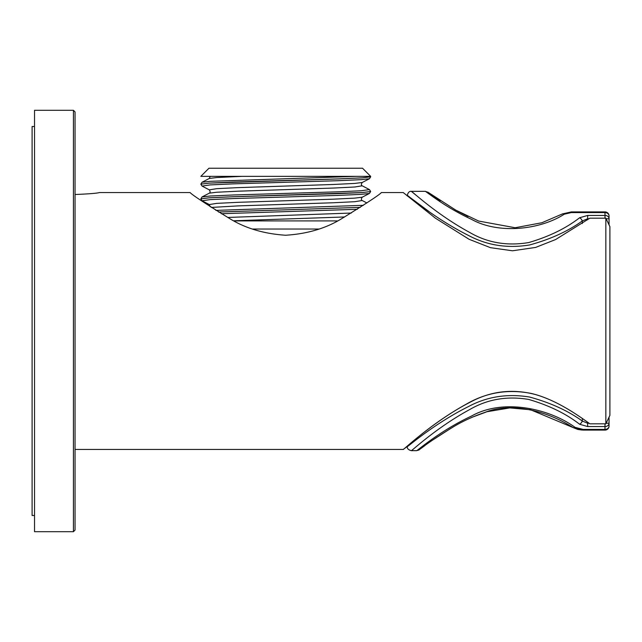 <?xml version="1.0" encoding="UTF-8"?>
<svg xmlns="http://www.w3.org/2000/svg" width="642" height="642" viewBox="0 0 642 642"><rect width="100%" height="100%" fill="white"/><g stroke="black" fill="none" stroke-linecap="round" stroke-linejoin="round"><path stroke-width="0.96" d="M34.532 126.506L32.1 126.506L32.1 515.494L34.532 515.494M218.497 212.02L360.298 207.366L218.521 212.029M210.183 206.708L209.292 204.557L202.045 200.777L200.842 198.851L209.252 197.8L232.813 196.749L362.248 192.552L370.659 191.501L369.455 189.591L362.208 185.811C361.117 185.313 361.117 184.214 362.208 182.505L369.455 178.733L370.659 176.799L362.248 177.85L338.687 178.901L232.813 182.055L209.252 183.098L200.842 184.15L202.045 182.24L210.231 181.317L356.278 176.349M202.045 200.777L210.231 199.606L233.487 198.555L338.013 195.409L361.269 194.357L369.455 193.427L370.659 191.517L362.248 192.568L338.687 193.619L232.813 196.765L209.252 197.816L200.842 198.868L202.045 196.942L209.292 193.162C210.375 192.664 210.375 191.565 209.292 189.855L202.045 186.076L200.842 184.166L209.252 183.114L338.687 178.917L362.248 177.866L370.659 176.815L370.603 176.349M252.491 229.025L319.01 229.025M208.947 168.244L362.553 168.244L370.659 176.349L200.842 176.349L208.947 168.244M234.145 220.92L337.347 220.92M75.05 194.518C89.35 193.9 97.456 193.242 99.358 192.552L190.12 192.552C191.637 194.55 204.605 203.089 229.033 218.184C244.746 228.087 263.589 233.776 285.578 235.245C307.574 233.881 326.545 228.199 342.475 218.184C366.815 203.137 379.783 194.59 381.372 192.552L403.232 192.552L435.404 218.184L469.085 239.281L490.464 247.676L512.468 250.789L535.605 247.435L555.595 239.554L589.846 218.184L605.847 218.184L605.847 423.816L609.9 415.374L609.9 226.626L605.847 218.184M403.248 192.576L403.706 192.961M412.164 442.86L403.28 449.4M586.451 421.369C571.805 410.904 552.297 398.513 531.383 393.466C507.966 388.883 486.235 392.463 466.188 404.211C430.357 423.897 402.125 451.085 403.264 449.416C404.468 449.135 433.88 420.767 470.642 401.956C491.403 390.866 513.375 388.49 536.543 394.838C556.758 400.921 575.914 413.633 589.854 423.816L605.847 423.816M75.05 453.091L75.05 188.909M73.429 531.696L75.05 530.075L75.05 111.925L73.429 110.304L34.532 110.304L34.532 531.696L73.429 531.696L73.429 110.304M582.166 430.068L577.824 429.45L572.993 427.516A4.053 2.383 120.4 0 0 575.047 427.339C550.234 409.179 503.842 397.711 471.308 416.152C439.69 430.918 416.722 451.198 416.658 450.66C416.843 451.109 439.746 430.87 471.421 416.104C503.994 397.727 550.274 409.227 575.047 427.339L583.137 429.426L604.997 429.426L604.997 430.092A4.053 4.053 0 0 0 609.049 426.039L609.049 423.263L609.049 426.039A4.053 3.387 0 0 1 604.997 429.426L604.997 426.561L587.671 426.561L579.63 424.258A4.053 2.391 -56.2 0 0 582.31 421.032C567.945 410.703 550.371 402.703 529.602 397.045C507.589 393.434 487.31 396.555 468.772 406.41C433.896 423.776 407.542 447.073 407.277 446.607C407.437 447.153 433.848 423.808 468.716 406.434C487.278 396.563 507.549 393.434 529.538 397.029C550.298 402.67 567.889 410.671 582.31 421.032L587.671 423.263L589.099 423.263M582.31 220.968C567.945 231.297 550.371 239.297 529.602 244.955C507.589 248.566 487.31 245.445 468.772 235.59C433.896 218.224 407.542 194.927 407.277 195.393C407.437 194.847 433.848 218.192 468.716 235.566C487.278 245.437 507.549 248.566 529.538 244.971C550.298 239.33 567.889 231.329 582.31 220.968A4.053 2.391 -123.8 0 0 579.63 217.742C565.907 228.383 548.934 236.657 528.703 242.556C507.084 246.183 487.366 242.788 469.559 232.372C436.175 214.251 411.498 190.794 411.329 191.34C411.594 190.875 436.215 214.284 469.607 232.396C487.39 242.804 507.108 246.183 528.759 242.548C549.006 236.625 565.963 228.351 579.63 217.742L587.671 215.439L587.671 218.737L582.31 220.968L582.31 223.536M415.888 195.104L411.329 191.34C409.379 191.107 408.031 192.456 407.277 195.393L428.92 211.483M587.671 215.439L604.997 215.439A4.053 3.298 0 0 1 609.049 218.737L609.049 215.961A4.053 4.053 0 0 0 604.997 211.908L571.364 211.908L562.44 213.922L541.856 222.75L515.157 227.741L478.675 221.057L455.764 210.111L427.797 192.11M606.12 218.737L609.049 218.737L609.049 224.796M609.049 417.204L609.049 423.263L606.12 423.263M609.049 426.039L609.049 423.263A4.053 3.298 0 0 1 604.997 426.561L604.997 423.816M571.364 212.574L564.294 214.187C540.692 229.507 499.139 234.667 471.669 219.412C444.32 206.796 425.469 190.923 425.429 191.34C425.51 190.947 444.208 206.708 471.541 219.355C498.962 234.643 540.596 229.571 564.294 214.187A4.053 2.247 -117.2 0 0 562.44 213.922L571.364 211.908L571.364 212.574L604.997 212.574A4.053 3.387 0 0 1 609.049 215.961M428.318 192.48L425.429 191.34L429.281 194.141M579.63 424.258C565.907 413.617 548.934 405.343 528.703 399.444C507.084 395.817 487.366 399.212 469.559 409.628C436.175 427.749 411.498 451.206 411.329 450.66C411.594 451.125 436.215 427.716 469.607 409.604C487.39 399.196 507.108 395.817 528.759 399.452C549.006 405.375 565.963 413.649 579.63 424.258M583.137 429.426L583 430.092M215.889 210.391L363.388 205.32M202.045 196.942L210.231 196.011L233.487 194.967L338.013 191.814L361.269 190.762L369.455 189.591M233.848 220.768L344.642 216.972M211.298 207.446L237.997 205.897L333.503 202.752L354.753 201.7L362.208 200.513C361.117 200.015 361.117 198.916 362.208 197.206L369.455 193.427M209.292 193.162L216.747 192.247L237.997 191.196L333.503 188.05L354.753 186.999L362.208 185.811M202.045 182.24L209.292 178.46L216.747 177.545L242.002 176.349M227.725 217.453L351.334 213.04M209.292 204.557L216.747 203.37L237.997 202.318L333.503 199.172L354.753 198.121L362.208 197.206M209.292 189.855L216.747 188.668L237.997 187.625L333.503 184.471L354.753 183.419L362.208 182.505M221.313 213.73L357.345 209.284M202.045 186.076L210.231 184.904L233.487 183.853L338.013 180.707L361.269 179.656L369.455 178.733M582.31 418.464L582.31 421.032M589.091 218.737L587.671 218.737L587.671 219.757M587.671 422.235L587.671 426.561M604.997 218.184L604.997 211.908M366.879 202.952L362.208 200.513M210.191 176.349L209.292 178.46M75.05 449.448L403.232 449.448M407.277 195.393L407.277 195.979M425.429 191.34L411.329 191.34M471.974 417.308L486.989 411.723L509.804 407.903L530.573 409.757L572.993 427.516C549.656 412.429 513.351 401.226 485.424 412.204C473.082 416.425 462.192 421.433 452.754 427.227C437.836 436.44 427.588 443.261 422.019 447.683C415.96 451.84 421.272 449.039 416.658 450.66L411.329 450.66C408.392 449.906 407.044 448.549 407.277 446.607M450.7 428.439L433.39 439.593M424.948 445.556L419.467 449.569M572.993 427.516L583.137 430.092L604.997 430.092M468.026 216.498L457.184 210.905M440.364 200.697L431.151 194.47"/></g></svg>
